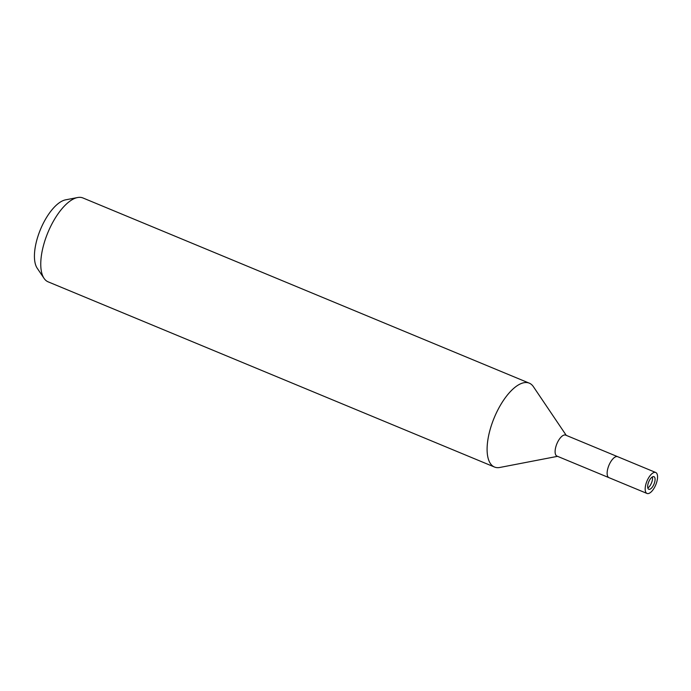 <?xml version="1.0" encoding="UTF-8"?>
<svg xmlns="http://www.w3.org/2000/svg" width="691" height="691" viewBox="0 0 691 691"><rect width="100%" height="100%" fill="white"/><g stroke="black" fill="none" stroke-linecap="round" stroke-linejoin="round"><path stroke-width="1.04" d="M647.804 487.967A6.815 2.868 112.5 0 0 652.192 480.858A6.815 2.868 112.5 0 0 652.39 476.92M607.717 468.939A11.35 4.777 112.5 0 0 608.97 477.671A11.35 4.777 112.5 0 0 608.978 477.671L556.946 456.086A11.35 4.777 112.5 0 1 555.694 447.353A11.35 4.777 112.5 0 1 565.653 435.114L617.676 456.699A11.35 4.777 112.5 0 0 607.717 468.939M566.249 435.365L533.383 386.658A45.407 19.115 112.5 0 0 510.865 391.106A45.407 19.115 112.5 0 0 489.444 432.117A45.407 19.115 112.5 0 0 499.852 467.462L557.551 456.336M533.452 386.761A45.407 19.115 112.5 0 0 529.28 383.16L82.937 197.963A45.407 19.115 112.5 0 0 77.573 197.54A45.407 19.115 112.5 0 0 76.088 197.911A45.407 19.115 112.5 0 0 47.308 233.99A45.407 19.115 112.5 0 0 44.043 278.343A45.407 19.115 112.5 0 0 48.137 281.842L494.48 467.03A45.407 19.115 112.5 0 0 499.973 467.436M529.28 383.16A45.407 19.115 112.5 0 0 522.431 383.099A45.407 19.115 112.5 0 0 491.543 424.939A45.407 19.115 112.5 0 0 494.48 467.03M77.573 197.54L65.576 199.846A38.411 16.178 112.5 0 0 64.315 200.165A38.411 16.178 112.5 0 0 39.966 230.69A38.411 16.178 112.5 0 0 37.21 268.22L44.043 278.343M652.952 476.669A6.815 2.868 112.5 0 0 648.313 482.94A6.815 2.868 112.5 0 0 648.754 489.254A6.815 2.868 112.5 0 0 649.782 489.263A6.815 2.868 112.5 0 0 654.42 482.992A6.815 2.868 112.5 0 0 653.98 476.678A6.815 2.868 112.5 0 0 652.952 476.669M655.716 472.48L617.676 456.699A11.35 4.777 112.5 0 0 615.966 456.682A11.35 4.777 112.5 0 0 608.244 467.142A11.35 4.777 112.5 0 0 608.978 477.671L647.018 493.452A11.35 4.777 112.5 0 0 648.728 493.46A11.35 4.777 112.5 0 0 656.45 483.009A11.35 4.777 112.5 0 0 655.716 472.48A11.35 4.777 112.5 0 0 654.006 472.471A11.35 4.777 112.5 0 0 646.284 482.931A11.35 4.777 112.5 0 0 647.018 493.452"/></g></svg>
